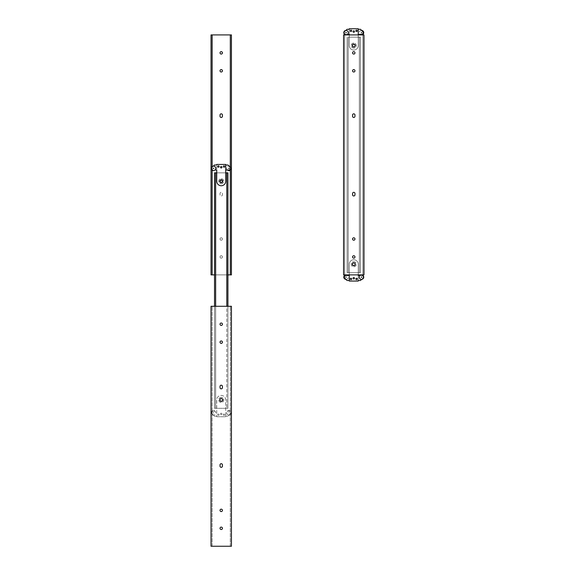 <?xml version="1.0" encoding="UTF-8"?>
<svg xmlns="http://www.w3.org/2000/svg" width="575" height="575" viewBox="0 0 575 575"><rect width="100%" height="100%" fill="white"/><g stroke="black" fill="none" stroke-linecap="round" stroke-linejoin="round"><path stroke-width="0.43" stroke-dasharray="2.88 2.16" d="M352.568 116.272L352.568 115.036L352.568 116.272A1.208 1.208 0 0 0 353.769 117.48A1.208 1.208 0 0 0 354.976 116.272L354.976 115.036A1.208 1.208 0 0 0 353.769 113.828A1.208 1.208 0 0 0 352.568 115.036A1.208 1.208 0 0 1 353.769 113.828A1.208 1.208 0 0 1 354.976 115.036L354.976 116.272A1.208 1.208 0 0 1 353.769 117.48A1.208 1.208 0 0 1 352.568 116.272A1.208 1.208 0 0 0 353.769 117.48A1.208 1.208 0 0 0 354.976 116.272L354.976 115.036A1.208 1.208 0 0 0 353.769 113.828A1.208 1.208 0 0 0 352.568 115.036L352.568 116.272M354.976 193.531L354.976 194.767L354.976 193.531A1.208 1.208 0 0 0 353.769 192.323A1.208 1.208 0 0 0 352.568 193.531L352.568 194.767A1.208 1.208 0 0 0 353.769 195.967A1.208 1.208 0 0 0 354.976 194.767A1.208 1.208 0 0 1 353.769 195.967A1.208 1.208 0 0 1 352.568 194.767L352.568 193.531A1.208 1.208 0 0 1 353.769 192.323A1.208 1.208 0 0 1 354.976 193.531A1.208 1.208 0 0 0 353.769 192.323A1.208 1.208 0 0 0 352.568 193.531L352.568 194.767A1.208 1.208 0 0 0 353.769 195.967A1.208 1.208 0 0 0 354.976 194.767L354.976 193.531M354.976 52.857A1.208 1.208 0 0 1 353.172 53.906A1.208 1.208 0 0 1 353.172 51.815A1.208 1.208 0 0 1 354.976 52.857A1.208 1.208 0 0 0 353.172 51.815A1.208 1.208 0 0 0 353.172 53.906A1.208 1.208 0 0 0 354.976 52.857A1.208 1.208 0 0 0 353.172 51.815A1.208 1.208 0 0 0 353.172 53.906A1.208 1.208 0 0 0 354.976 52.857M354.976 70.797A1.208 1.208 0 0 1 353.172 71.846A1.208 1.208 0 0 1 353.172 69.755A1.208 1.208 0 0 1 354.976 70.797A1.208 1.208 0 0 0 353.172 69.755A1.208 1.208 0 0 0 353.172 71.846A1.208 1.208 0 0 0 354.976 70.797A1.208 1.208 0 0 0 353.172 69.755A1.208 1.208 0 0 0 353.172 71.846A1.208 1.208 0 0 0 354.976 70.797M354.976 238.999A1.208 1.208 0 0 1 353.172 240.048A1.208 1.208 0 0 1 353.172 237.957A1.208 1.208 0 0 1 354.976 238.999A1.208 1.208 0 0 0 353.172 237.957A1.208 1.208 0 0 0 353.172 240.048A1.208 1.208 0 0 0 354.976 238.999A1.208 1.208 0 0 0 353.172 237.957A1.208 1.208 0 0 0 353.172 240.048A1.208 1.208 0 0 0 354.976 238.999M354.976 256.946A1.208 1.208 0 0 1 353.172 257.988A1.208 1.208 0 0 1 353.172 255.897A1.208 1.208 0 0 1 354.976 256.946A1.208 1.208 0 0 0 353.172 255.897A1.208 1.208 0 0 0 353.172 257.988A1.208 1.208 0 0 0 354.976 256.946A1.208 1.208 0 0 0 353.172 255.897A1.208 1.208 0 0 0 353.172 257.988A1.208 1.208 0 0 0 354.976 256.946M343.57 274.886L363.975 274.886L343.57 274.886L343.57 34.917L343.57 274.886L343.57 34.917L363.975 34.917L363.975 274.886L363.975 34.917L362.854 34.917L362.854 274.886L362.854 34.917L344.691 34.917L344.691 274.886L344.691 34.917L343.57 34.917L344.691 34.917L344.691 274.886L343.57 274.886M362.854 34.917L362.854 274.886L344.691 274.886L344.691 34.917L363.975 34.917L363.975 274.886L362.854 274.886L362.854 34.917M352.087 45.569A1.682 1.682 0 0 1 353.769 43.887A1.682 1.682 0 0 1 355.451 45.569A1.682 1.682 0 0 0 352.928 44.117A1.682 1.682 0 0 0 352.928 47.028A1.682 1.682 0 0 0 355.451 45.569A1.682 1.682 0 0 1 353.769 47.251A1.682 1.682 0 0 1 352.087 45.569M352.367 264.234A1.402 1.402 0 0 1 353.769 262.832A1.402 1.402 0 0 1 355.17 264.234A1.402 1.402 0 0 0 353.072 263.019A1.402 1.402 0 0 0 353.072 265.449A1.402 1.402 0 0 0 355.17 264.234A1.402 1.402 0 0 1 353.769 265.636A1.402 1.402 0 0 1 352.367 264.234M347.07 272.643L360.475 272.643L347.07 272.643L347.07 37.159L347.07 272.643L347.07 37.159L347.07 272.643L360.475 272.643L360.475 37.159L360.475 272.643L359.353 272.643L359.353 37.159L359.353 272.643L348.191 272.643L348.191 37.159L348.191 272.643L347.07 272.643M348.191 37.159L360.475 37.159L348.191 37.159L348.191 272.643L348.191 37.159L359.353 37.159L359.353 272.643L359.353 37.159L360.475 37.159L360.475 272.643L360.475 37.159L348.191 37.159M352.087 264.234A1.682 1.682 0 0 0 353.769 265.916A1.682 1.682 0 0 0 355.451 264.234A1.682 1.682 0 0 1 352.928 265.686A1.682 1.682 0 0 1 352.928 262.775A1.682 1.682 0 0 1 355.451 264.234A1.682 1.682 0 0 0 353.769 262.552A1.682 1.682 0 0 0 352.087 264.234M352.367 45.569A1.402 1.402 0 0 0 353.769 46.97A1.402 1.402 0 0 0 355.17 45.569A1.402 1.402 0 0 1 353.072 46.783A1.402 1.402 0 0 1 353.072 44.354A1.402 1.402 0 0 1 355.17 45.569A1.402 1.402 0 0 0 353.769 44.167A1.402 1.402 0 0 0 352.367 45.569M353.769 48.092A2.523 2.523 0 0 1 351.584 44.311A2.523 2.523 0 0 1 355.954 44.311A2.523 2.523 0 0 1 353.769 48.092A2.523 2.523 0 0 1 351.584 44.311A2.523 2.523 0 0 1 355.954 44.311A2.523 2.523 0 0 1 353.769 48.092M353.769 46.69A1.121 1.121 0 0 0 354.739 45.008A1.121 1.121 0 0 0 352.798 45.008A1.121 1.121 0 0 0 353.769 46.69A1.121 1.121 0 0 0 354.739 45.008A1.121 1.121 0 0 0 352.798 45.008A1.121 1.121 0 0 0 353.769 46.69M344.871 31.488L345.92 30.432A2.243 2.243 0 0 1 347.516 34.356L346.057 34.356A1.682 1.682 0 0 1 344.871 31.488A1.682 1.682 0 0 0 346.057 34.356L349.284 34.356L349.284 29.311L347.041 29.311L344.871 31.488M347.516 34.356A2.243 2.243 0 0 1 343.958 33.523A2.243 2.243 0 0 1 345.92 30.432M358.254 34.917L358.254 45.569A4.485 4.485 0 0 1 353.769 50.054A4.485 4.485 0 0 1 349.284 45.569L349.284 34.917M361.51 30.432A2.243 2.243 0 0 0 360.022 34.356A2.243 2.243 0 0 0 363.608 33.465A2.243 2.243 0 0 0 361.51 30.432M361.625 30.432A2.243 2.243 0 0 0 360.022 34.356L361.488 34.356A1.682 1.682 0 0 0 362.674 31.488L360.496 29.311L358.254 29.311L358.254 34.356L360.022 34.356M361.51 32.394L361.265 32.818L361.754 32.818L361.51 32.394M346.035 32.955L345.791 32.538L346.279 32.538L346.035 32.955M358.254 29.311L358.254 28.75L349.284 28.75L349.284 45.569A4.485 4.485 0 0 0 353.769 50.054A4.485 4.485 0 0 0 358.254 45.569L358.254 34.356M356.572 31.524A0.704 0.704 0 0 0 357.183 30.475A0.704 0.704 0 0 0 355.968 30.475A0.704 0.704 0 0 0 356.572 31.524M350.966 31.524A0.704 0.704 0 0 0 351.577 30.475A0.704 0.704 0 0 0 350.362 30.475A0.704 0.704 0 0 0 350.966 31.524M353.769 32.279A0.726 0.726 0 0 0 354.401 31.187A0.726 0.726 0 0 0 353.143 31.187A0.726 0.726 0 0 0 353.769 32.279M353.769 261.711A2.523 2.523 0 0 1 355.954 265.492A2.523 2.523 0 0 1 351.584 265.492A2.523 2.523 0 0 1 353.769 261.711A2.523 2.523 0 0 1 355.954 265.492A2.523 2.523 0 0 1 351.584 265.492A2.523 2.523 0 0 1 353.769 261.711M353.769 263.113A1.121 1.121 0 0 0 352.798 264.795A1.121 1.121 0 0 0 354.739 264.795A1.121 1.121 0 0 0 353.769 263.113A1.121 1.121 0 0 0 352.798 264.795A1.121 1.121 0 0 0 354.739 264.795A1.121 1.121 0 0 0 353.769 263.113M362.674 278.314L361.625 279.364A2.243 2.243 0 0 1 360.022 275.447L361.488 275.447A1.682 1.682 0 0 1 362.674 278.314A1.682 1.682 0 0 0 361.488 275.447L358.254 275.447L358.254 280.492L360.496 280.492L362.674 278.314M360.022 275.447A2.243 2.243 0 0 1 363.587 276.28A2.243 2.243 0 0 1 361.625 279.364M349.284 274.886L349.284 264.234A4.485 4.485 0 0 1 353.769 259.749A4.485 4.485 0 0 1 358.254 264.234L358.254 274.886M346.035 279.371A2.243 2.243 0 0 0 347.516 275.447A2.243 2.243 0 0 0 343.936 276.338A2.243 2.243 0 0 0 346.035 279.371M345.92 279.364A2.243 2.243 0 0 0 347.516 275.447L346.057 275.447A1.682 1.682 0 0 0 344.871 278.314L347.041 280.492L349.284 280.492L349.284 275.447L347.516 275.447M346.035 277.409L346.279 276.985L345.791 276.985L346.035 277.409M361.51 276.848L361.754 277.265L361.265 277.265L361.51 276.848M349.284 280.492L349.284 281.053L358.254 281.053L358.254 264.234A4.485 4.485 0 0 0 353.769 259.749A4.485 4.485 0 0 0 349.284 264.234L349.284 275.447M350.966 278.278A0.704 0.704 0 0 0 350.362 279.328A0.704 0.704 0 0 0 351.577 279.328A0.704 0.704 0 0 0 350.966 278.278M356.572 278.278A0.704 0.704 0 0 0 355.968 279.328A0.704 0.704 0 0 0 357.183 279.328A0.704 0.704 0 0 0 356.572 278.278M353.769 277.517A0.726 0.726 0 0 0 353.143 278.616A0.726 0.726 0 0 0 354.401 278.616A0.726 0.726 0 0 0 353.769 277.517M220.024 115.036L220.024 116.272A1.208 1.208 0 0 0 221.231 117.48A1.208 1.208 0 0 0 222.432 116.272L222.432 115.036A1.208 1.208 0 0 0 221.231 113.828A1.208 1.208 0 0 0 220.024 115.036M222.432 193.531L222.432 194.767L222.432 193.531A1.208 1.208 0 0 0 221.231 192.323A1.208 1.208 0 0 0 220.024 193.531L220.024 194.767A1.208 1.208 0 0 0 221.231 195.967A1.208 1.208 0 0 0 222.432 194.767A1.208 1.208 0 0 1 221.231 195.967A1.208 1.208 0 0 1 220.024 194.767L220.024 193.531A1.208 1.208 0 0 1 221.231 192.323A1.208 1.208 0 0 1 222.432 193.531M222.432 52.857A1.208 1.208 0 0 0 220.627 51.815A1.208 1.208 0 0 0 220.627 53.906A1.208 1.208 0 0 0 222.432 52.857M222.432 70.797A1.208 1.208 0 0 0 220.627 69.755A1.208 1.208 0 0 0 220.627 71.846A1.208 1.208 0 0 0 222.432 70.797M222.432 238.999A1.208 1.208 0 0 1 220.627 240.048A1.208 1.208 0 0 1 220.627 237.957A1.208 1.208 0 0 1 222.432 238.999A1.208 1.208 0 0 0 220.627 237.957A1.208 1.208 0 0 0 220.627 240.048A1.208 1.208 0 0 0 222.432 238.999M222.432 256.946A1.208 1.208 0 0 1 220.627 257.988A1.208 1.208 0 0 1 220.627 255.897A1.208 1.208 0 0 1 222.432 256.946A1.208 1.208 0 0 0 220.627 255.897A1.208 1.208 0 0 0 220.627 257.988A1.208 1.208 0 0 0 222.432 256.946M212.146 166.563L212.146 170.15M212.146 34.917L212.146 274.886M214.525 274.886L227.93 274.886M230.309 34.917L230.309 274.886M231.43 34.917L231.43 274.886L211.025 274.886L211.025 34.917L231.43 34.917M220.024 464.895L220.024 466.131A1.208 1.208 0 0 0 221.231 467.338A1.208 1.208 0 0 0 222.432 466.131L222.432 464.895A1.208 1.208 0 0 0 221.231 463.694A1.208 1.208 0 0 0 220.024 464.895M222.432 387.636L222.432 386.4A1.208 1.208 0 0 0 221.231 385.2A1.208 1.208 0 0 0 220.024 386.4L220.024 387.636A1.208 1.208 0 0 0 221.231 388.844A1.208 1.208 0 0 0 222.432 387.636M222.432 528.31A1.208 1.208 0 0 0 220.627 527.268A1.208 1.208 0 0 0 220.627 529.352A1.208 1.208 0 0 0 222.432 528.31M222.432 510.37A1.208 1.208 0 0 0 220.627 509.321A1.208 1.208 0 0 0 220.627 511.412A1.208 1.208 0 0 0 222.432 510.37M222.432 342.168A1.208 1.208 0 0 0 220.627 341.119A1.208 1.208 0 0 0 220.627 343.21A1.208 1.208 0 0 0 222.432 342.168M222.432 324.221A1.208 1.208 0 0 0 220.627 323.179A1.208 1.208 0 0 0 220.627 325.27A1.208 1.208 0 0 0 222.432 324.221M211.025 306.281L231.43 306.281L231.43 546.25L230.309 546.25L230.309 306.281L230.309 546.25L212.146 546.25L212.146 306.281L212.146 546.25L211.025 546.25L211.025 306.281M219.549 181.254A1.682 1.682 0 0 1 221.231 179.572A1.682 1.682 0 0 1 222.913 181.254A1.682 1.682 0 0 0 220.39 179.795A1.682 1.682 0 0 0 220.39 182.706A1.682 1.682 0 0 0 222.913 181.254A1.682 1.682 0 0 1 221.231 182.936A1.682 1.682 0 0 1 219.549 181.254M219.83 399.912A1.402 1.402 0 0 1 221.231 398.511A1.402 1.402 0 0 1 222.633 399.912A1.402 1.402 0 0 0 220.527 398.698A1.402 1.402 0 0 0 220.527 401.127A1.402 1.402 0 0 0 222.633 399.912A1.402 1.402 0 0 1 221.231 401.314A1.402 1.402 0 0 1 219.83 399.912M214.525 306.281L214.525 408.322L227.93 408.322L214.525 408.322L214.525 172.845L214.525 408.322L214.525 172.845L227.93 172.845L227.93 408.322L227.93 172.845L214.525 172.845L215.647 172.845L215.647 408.322L215.647 172.845L226.809 172.845L226.809 408.322L226.809 172.845L227.93 172.845L227.93 408.322L214.525 408.322L227.93 408.322L227.93 306.281M215.647 306.281L215.647 172.845M225.716 172.845L216.746 172.845M226.809 306.281L226.809 172.845M219.549 399.912A1.682 1.682 0 0 0 221.231 401.594A1.682 1.682 0 0 0 222.913 399.912A1.682 1.682 0 0 1 220.39 401.372A1.682 1.682 0 0 1 220.39 398.461A1.682 1.682 0 0 1 222.913 399.912A1.682 1.682 0 0 0 221.231 398.231A1.682 1.682 0 0 0 219.549 399.912M219.83 181.254A1.402 1.402 0 0 0 221.231 182.656A1.402 1.402 0 0 0 222.633 181.254A1.402 1.402 0 0 1 220.527 182.469A1.402 1.402 0 0 1 220.527 180.04A1.402 1.402 0 0 1 222.633 181.254A1.402 1.402 0 0 0 221.231 179.853A1.402 1.402 0 0 0 219.83 181.254M221.231 397.39A2.523 2.523 0 0 0 219.046 401.177A2.523 2.523 0 0 0 223.416 401.177A2.523 2.523 0 0 0 221.231 397.39A2.523 2.523 0 0 0 219.046 401.177A2.523 2.523 0 0 0 223.416 401.177A2.523 2.523 0 0 0 221.231 397.39M221.231 398.791A1.121 1.121 0 0 1 222.202 400.473A1.121 1.121 0 0 1 220.261 400.473A1.121 1.121 0 0 1 221.231 398.791A1.121 1.121 0 0 1 222.202 400.473A1.121 1.121 0 0 1 220.261 400.473A1.121 1.121 0 0 1 221.231 398.791M212.326 414L213.375 415.049A2.243 2.243 0 0 0 214.978 411.125L213.512 411.125A1.682 1.682 0 0 0 212.326 414A1.682 1.682 0 0 1 213.512 411.125L214.978 411.125A2.243 2.243 0 0 0 211.413 411.966A2.243 2.243 0 0 0 213.375 415.049A2.243 2.243 0 0 0 215.733 412.864A2.243 2.243 0 0 0 213.49 410.564A2.243 2.243 0 0 0 211.248 412.749A2.243 2.243 0 0 0 213.375 415.049L214.504 416.171L216.746 416.171L216.746 416.731L225.716 416.731L225.716 399.912A4.485 4.485 0 0 0 221.231 395.427A4.485 4.485 0 0 0 216.746 399.912L216.746 416.171L214.504 416.171L212.326 414M213.49 412.527L213.246 412.951L213.735 412.951L213.49 412.527L213.246 412.951L213.735 412.951L213.49 412.527M224.034 413.957A0.704 0.704 0 0 0 223.423 415.013A0.704 0.704 0 0 0 224.638 415.013A0.704 0.704 0 0 0 224.034 413.957A0.704 0.704 0 0 1 224.638 415.013A0.704 0.704 0 0 1 223.423 415.013A0.704 0.704 0 0 1 224.034 413.957M218.428 413.957A0.704 0.704 0 0 0 217.817 415.013A0.704 0.704 0 0 0 219.032 415.013A0.704 0.704 0 0 0 218.428 413.957A0.704 0.704 0 0 1 219.032 415.013A0.704 0.704 0 0 1 217.817 415.013A0.704 0.704 0 0 1 218.428 413.957M221.231 413.202A0.726 0.726 0 0 0 220.599 414.295A0.726 0.726 0 0 0 221.857 414.295A0.726 0.726 0 0 0 221.231 413.202A0.726 0.726 0 0 1 221.857 414.295A0.726 0.726 0 0 1 220.599 414.295A0.726 0.726 0 0 1 221.231 413.202M228.965 415.049A2.243 2.243 0 0 1 227.484 411.125A2.243 2.243 0 0 1 231.042 411.966A2.243 2.243 0 0 1 229.08 415.049A2.243 2.243 0 0 1 227.484 411.125A2.243 2.243 0 0 1 231.064 412.016A2.243 2.243 0 0 1 228.965 415.049M228.965 413.087L228.965 412.527L228.965 413.087M227.484 411.125L228.943 411.125A1.682 1.682 0 0 1 230.129 414L227.959 416.171L230.129 414A1.682 1.682 0 0 0 228.943 411.125L227.484 411.125M225.716 416.171L227.959 416.171L225.716 416.171L225.716 399.912A4.485 4.485 0 0 0 221.231 395.427A4.485 4.485 0 0 0 216.746 399.912L216.746 416.731L225.716 416.731L225.716 416.171M221.231 183.777A2.523 2.523 0 0 0 223.416 179.989A2.523 2.523 0 0 0 219.046 179.989A2.523 2.523 0 0 0 221.231 183.777A2.523 2.523 0 0 0 223.416 179.989A2.523 2.523 0 0 0 219.046 179.989A2.523 2.523 0 0 0 221.231 183.777M221.231 182.376A1.121 1.121 0 0 1 220.261 180.694A1.121 1.121 0 0 1 222.202 180.694A1.121 1.121 0 0 1 221.231 182.376M230.129 167.167L229.08 166.118A2.243 2.243 0 0 0 227.484 170.042L228.943 170.042A1.682 1.682 0 0 0 230.129 167.167M230.309 170.15A2.243 2.243 0 0 0 230.309 166.563M228.965 170.603A2.243 2.243 0 0 0 231.208 168.417A2.243 2.243 0 0 0 229.08 166.118A2.243 2.243 0 0 0 226.722 168.303A2.243 2.243 0 0 0 228.965 170.603M228.965 168.64L229.209 168.216L228.721 168.216L228.965 168.64M229.08 166.118L227.959 164.996L225.716 164.996L225.716 164.436L216.746 164.436L216.746 181.254A4.485 4.485 0 0 0 221.231 185.739A4.485 4.485 0 0 0 225.716 181.254L225.716 170.042L227.484 170.042M218.428 167.21A0.704 0.704 0 0 0 219.032 166.153A0.704 0.704 0 0 0 217.817 166.153A0.704 0.704 0 0 0 218.428 167.21M224.034 167.21A0.704 0.704 0 0 0 224.638 166.153A0.704 0.704 0 0 0 223.423 166.153A0.704 0.704 0 0 0 224.034 167.21M221.231 167.965A0.726 0.726 0 0 0 221.857 166.872A0.726 0.726 0 0 0 220.599 166.872A0.726 0.726 0 0 0 221.231 167.965M213.375 166.118A2.243 2.243 0 0 1 214.978 170.042A2.243 2.243 0 0 1 211.413 169.201A2.243 2.243 0 0 1 213.375 166.118L212.326 167.167A1.682 1.682 0 0 0 213.512 170.042A1.682 1.682 0 0 1 212.326 167.167L214.504 164.996L216.746 164.996L216.746 170.042L214.978 170.042M213.49 168.64L213.49 168.08L213.49 168.64M230.309 167.382A1.682 1.682 0 0 1 230.309 169.33M225.716 164.996L225.716 170.042"/><path stroke-width="0.86" d="M352.568 194.767L352.568 193.531A1.208 1.208 0 0 1 353.769 192.323A1.208 1.208 0 0 1 354.976 193.531L354.976 194.767A1.208 1.208 0 0 1 353.769 195.967A1.208 1.208 0 0 1 352.568 194.767M354.976 115.036L354.976 116.272A1.208 1.208 0 0 1 353.769 117.48A1.208 1.208 0 0 1 352.568 116.272L352.568 115.036A1.208 1.208 0 0 1 353.769 113.828A1.208 1.208 0 0 1 354.976 115.036M354.976 256.946A1.208 1.208 0 0 1 353.172 257.988A1.208 1.208 0 0 1 353.172 255.897A1.208 1.208 0 0 1 354.976 256.946M354.976 238.999A1.208 1.208 0 0 1 353.172 240.048A1.208 1.208 0 0 1 353.172 237.957A1.208 1.208 0 0 1 354.976 238.999M354.976 70.797A1.208 1.208 0 0 1 353.172 71.846A1.208 1.208 0 0 1 353.172 69.755A1.208 1.208 0 0 1 354.976 70.797M354.976 52.857A1.208 1.208 0 0 1 353.172 53.906A1.208 1.208 0 0 1 353.172 51.815A1.208 1.208 0 0 1 354.976 52.857M363.975 274.886L363.975 34.917L343.57 34.917L343.57 274.886L363.975 274.886M346.035 34.917A2.243 2.243 0 0 1 343.793 32.732A2.243 2.243 0 0 1 345.92 30.432A2.243 2.243 0 0 1 348.277 32.617A2.243 2.243 0 0 1 346.035 34.917M346.035 32.955L345.791 32.538L346.279 32.538L346.035 32.955M349.284 34.917L349.284 34.356L347.516 34.356M345.92 30.432L347.041 29.311L349.284 29.311L349.284 28.75L358.254 28.75L358.254 34.917M356.572 31.524A0.704 0.704 0 0 1 355.968 30.475A0.704 0.704 0 0 1 357.183 30.475A0.704 0.704 0 0 1 356.572 31.524M350.966 31.524A0.704 0.704 0 0 1 350.362 30.475A0.704 0.704 0 0 1 351.577 30.475A0.704 0.704 0 0 1 350.966 31.524M353.769 32.279A0.726 0.726 0 0 1 353.143 31.187A0.726 0.726 0 0 1 354.401 31.187A0.726 0.726 0 0 1 353.769 32.279M360.022 34.356A2.243 2.243 0 0 0 363.587 33.523A2.243 2.243 0 0 0 361.625 30.432M358.254 29.311L360.496 29.311L362.674 31.488A1.682 1.682 0 0 1 361.488 34.356L358.254 34.356M361.51 32.955L361.51 32.394L361.51 32.955M361.51 274.886A2.243 2.243 0 0 1 363.752 277.071A2.243 2.243 0 0 1 361.625 279.364A2.243 2.243 0 0 1 359.267 277.186A2.243 2.243 0 0 1 361.51 274.886M361.51 276.848L361.754 277.265L361.265 277.265L361.51 276.848M358.254 274.886L358.254 275.447L360.022 275.447M361.625 279.364L360.496 280.492L358.254 280.492L358.254 281.053L349.284 281.053L349.284 274.886M350.966 278.278A0.704 0.704 0 0 1 351.577 279.328A0.704 0.704 0 0 1 350.362 279.328A0.704 0.704 0 0 1 350.966 278.278M356.572 278.278A0.704 0.704 0 0 1 357.183 279.328A0.704 0.704 0 0 1 355.968 279.328A0.704 0.704 0 0 1 356.572 278.278M353.769 277.517A0.726 0.726 0 0 1 354.401 278.616A0.726 0.726 0 0 1 353.143 278.616A0.726 0.726 0 0 1 353.769 277.517M347.516 275.447A2.243 2.243 0 0 0 343.958 276.28A2.243 2.243 0 0 0 345.92 279.364M349.284 280.492L347.041 280.492L344.871 278.314A1.682 1.682 0 0 1 346.057 275.447L349.284 275.447M346.035 276.848L346.035 277.409L346.035 276.848M220.024 116.272L220.024 115.036A1.208 1.208 0 0 1 221.231 113.828A1.208 1.208 0 0 1 222.432 115.036L222.432 116.272A1.208 1.208 0 0 1 221.231 117.48A1.208 1.208 0 0 1 220.024 116.272M222.432 52.857A1.208 1.208 0 0 1 220.627 53.906A1.208 1.208 0 0 1 220.627 51.815A1.208 1.208 0 0 1 222.432 52.857M222.432 70.797A1.208 1.208 0 0 1 220.627 71.846A1.208 1.208 0 0 1 220.627 69.755A1.208 1.208 0 0 1 222.432 70.797M227.93 274.886L231.43 274.886L231.43 34.917L211.025 34.917L211.025 274.886L214.525 274.886M212.146 34.917L212.146 166.563M212.146 170.15L212.146 274.886M230.309 34.917L230.309 274.886M220.024 466.131L220.024 464.895A1.208 1.208 0 0 1 221.231 463.694A1.208 1.208 0 0 1 222.432 464.895L222.432 466.131A1.208 1.208 0 0 1 221.231 467.338A1.208 1.208 0 0 1 220.024 466.131M222.432 386.4L222.432 387.636A1.208 1.208 0 0 1 221.231 388.844A1.208 1.208 0 0 1 220.024 387.636L220.024 386.4A1.208 1.208 0 0 1 221.231 385.2A1.208 1.208 0 0 1 222.432 386.4M222.432 528.31A1.208 1.208 0 0 1 220.627 529.352A1.208 1.208 0 0 1 220.627 527.268A1.208 1.208 0 0 1 222.432 528.31M222.432 510.37A1.208 1.208 0 0 1 220.627 511.412A1.208 1.208 0 0 1 220.627 509.321A1.208 1.208 0 0 1 222.432 510.37M222.432 342.168A1.208 1.208 0 0 1 220.627 343.21A1.208 1.208 0 0 1 220.627 341.119A1.208 1.208 0 0 1 222.432 342.168M222.432 324.221A1.208 1.208 0 0 1 220.627 325.27A1.208 1.208 0 0 1 220.627 323.179A1.208 1.208 0 0 1 222.432 324.221M231.43 546.25L231.43 306.281L211.025 306.281L211.025 546.25L231.43 546.25M216.746 172.845L215.647 172.845L215.647 306.281M215.647 172.845L214.525 172.845L214.525 306.281M227.93 306.281L227.93 172.845L225.716 172.845M226.809 172.845L226.809 306.281M221.231 182.376A1.121 1.121 0 0 1 220.261 180.694A1.121 1.121 0 0 1 222.202 180.694A1.121 1.121 0 0 1 221.231 182.376M227.484 170.042A2.243 2.243 0 0 0 230.309 170.15M230.309 166.563A2.243 2.243 0 0 0 229.08 166.118M213.49 166.118A2.243 2.243 0 0 1 214.978 170.042A2.243 2.243 0 0 1 211.392 169.151A2.243 2.243 0 0 1 213.49 166.118M213.49 168.08L213.735 168.497L213.246 168.497L213.49 168.08M230.309 169.33A1.682 1.682 0 0 1 228.943 170.042L225.716 170.042M225.716 164.996L227.959 164.996L230.129 167.167A1.682 1.682 0 0 1 230.309 167.382M228.965 168.64L229.209 168.216L228.721 168.216L228.965 168.64M213.375 166.118L214.504 164.996L216.746 164.996L216.746 164.436L225.716 164.436L225.716 181.254A4.485 4.485 0 0 1 221.231 185.739A4.485 4.485 0 0 1 216.746 181.254L216.746 170.042L214.978 170.042M218.428 167.21A0.704 0.704 0 0 1 217.817 166.153A0.704 0.704 0 0 1 219.032 166.153A0.704 0.704 0 0 1 218.428 167.21M224.034 167.21A0.704 0.704 0 0 1 223.423 166.153A0.704 0.704 0 0 1 224.638 166.153A0.704 0.704 0 0 1 224.034 167.21M221.231 167.965A0.726 0.726 0 0 1 220.599 166.872A0.726 0.726 0 0 1 221.857 166.872A0.726 0.726 0 0 1 221.231 167.965"/></g></svg>

